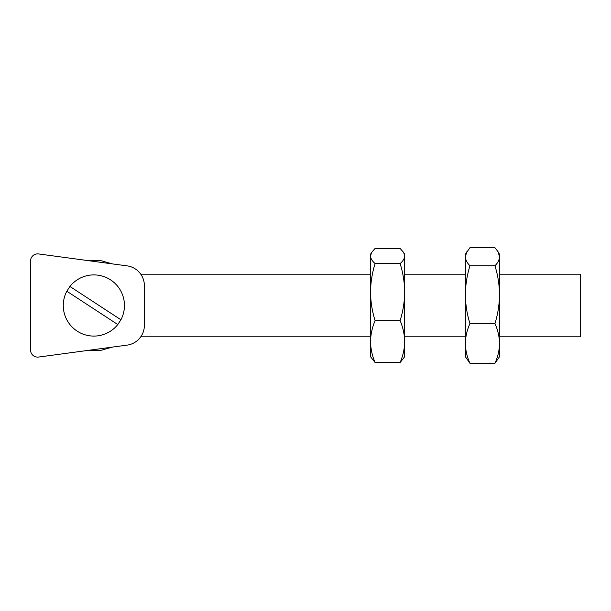 <?xml version="1.0" encoding="UTF-8"?>
<svg xmlns="http://www.w3.org/2000/svg" width="611" height="611" viewBox="0 0 611 611"><rect width="100%" height="100%" fill="white"/><g stroke="black" fill="none" stroke-linecap="round" stroke-linejoin="round"><path stroke-width="0.92" d="M140.774 336.798L370.533 336.798M404.681 336.798L465.376 336.798M499.523 336.798L580.45 336.798L580.45 274.202L499.523 274.202M140.774 274.202L370.533 274.202M404.681 274.202L465.376 274.202M77.131 331.109A30.588 30.588 0 0 1 66.813 291.226L69.921 286.46A30.588 30.588 0 0 1 120.917 319.774L117.801 324.54A30.588 30.588 0 0 1 77.131 331.109M120.917 319.774L69.921 286.46M117.801 324.54L66.813 291.226M127.111 265.877L112.325 263.883L99.952 260.378L87.083 260.477L38.615 253.947A7.111 7.111 0 0 0 30.55 260.996L30.55 350.004A7.111 7.111 0 0 0 38.615 357.053L87.083 350.523L99.952 350.622L112.325 347.117L127.111 345.123A19.919 19.919 0 0 0 144.372 325.38L144.372 285.62A19.919 19.919 0 0 0 127.111 265.877L38.615 253.947M30.55 260.996L30.55 350.004M38.615 357.053L127.111 345.123M466.865 251.701L465.376 256.735L465.376 254.283L469.951 247.692L494.948 247.692L498.034 251.701L499.523 256.735C499.393 259.835 497.866 262.845 494.948 265.77L469.951 265.77C467.018 275.21 465.498 284.848 465.376 294.678C465.498 304.53 467.025 314.169 469.951 323.578C467.018 330.07 465.498 336.684 465.376 343.443C465.498 350.218 467.025 356.839 469.951 363.308L494.948 363.308C497.873 356.839 499.401 350.218 499.523 343.443L499.523 294.678C499.401 304.53 497.873 314.169 494.948 323.578L469.951 323.578M494.948 265.77C497.881 275.21 499.401 284.848 499.523 294.678L499.523 272.987M494.948 323.578C497.881 330.07 499.401 336.684 499.523 343.443L499.523 356.717L494.948 363.308M469.951 265.77C467.033 262.845 465.513 259.835 465.376 256.735L465.376 356.717L469.951 363.308M465.376 294.678L465.376 272.987M499.523 294.678L499.523 254.283L498.034 251.701M375.108 320.638C372.175 311.32 370.648 301.803 370.533 292.096L370.533 356.717L375.108 362.583C372.168 355.701 370.648 348.713 370.533 341.61C370.663 334.423 372.191 327.427 375.108 320.638L400.106 320.638C403.031 311.32 404.558 301.803 404.681 292.096C404.558 282.366 403.031 272.85 400.106 263.555C403.031 261.08 404.558 258.56 404.681 255.986L403.657 252.519L400.106 248.417L375.108 248.417L371.549 252.519L370.533 255.986L370.533 292.096C370.656 282.366 372.183 272.85 375.108 263.555L400.106 263.555M375.108 263.555C372.175 261.08 370.648 258.56 370.533 255.986L370.533 254.283L371.549 252.519M403.657 252.519L404.681 254.283L404.681 356.717L400.106 362.583C403.039 355.701 404.566 348.713 404.681 341.61C404.543 334.423 403.023 327.427 400.106 320.638M375.108 362.583L400.106 362.583"/></g></svg>
